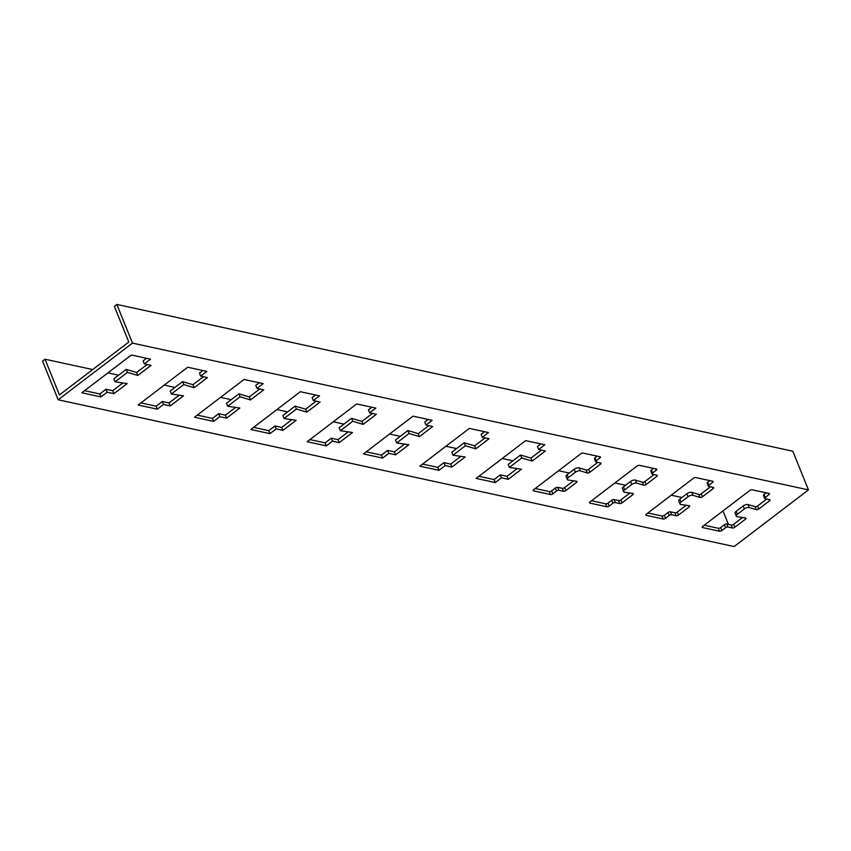 <?xml version="1.0" encoding="UTF-8"?>
<svg xmlns="http://www.w3.org/2000/svg" width="851" height="851" viewBox="0 0 851 851"><rect width="100%" height="100%" fill="white"/><g stroke="black" fill="none" stroke-linecap="round" stroke-linejoin="round"><path stroke-width="1.28" d="M464.21 442.765L465.412 445.743L453.03 455.189L451.828 452.211L464.21 442.765L474.613 445.871L485.091 437.882M484.527 431.691L481.102 434.297L482.304 437.276L489.07 438.744L475.815 448.849L465.412 445.743M475.815 448.849L474.613 445.871M438.967 470.326L437.765 467.359L443.956 462.636L445.158 465.603L438.967 470.326L419.809 466.167L469.348 428.393L488.495 432.553L482.304 437.276M453.03 455.189L465.167 456.966L451.913 467.071L450.711 464.103L460.891 456.338M443.956 462.636L450.711 464.103M451.913 467.071L445.158 465.603M422.585 464.061L437.765 467.359M218.633 413.703L219.835 416.682L213.644 421.405L212.442 418.426L218.633 413.703L225.387 415.171L235.567 407.416M259.204 382.769L255.779 385.375L256.981 388.354L263.746 389.822L250.492 399.927L240.088 396.811L238.886 393.843L226.504 403.289L227.706 406.257L239.844 408.044L226.589 418.149L219.835 416.682M226.589 418.149L225.387 415.171M363.154 424.383L352.75 421.277L351.548 418.309L339.166 427.745L340.368 430.723L352.505 432.51L339.251 442.616L332.496 441.148L326.305 445.871L307.147 441.712L356.686 403.938L375.834 408.097L369.642 412.809L376.408 414.277L363.154 424.383L361.952 421.415L372.43 413.416M352.75 421.277L340.368 430.723M240.088 396.811L227.706 406.257M213.644 421.405L194.485 417.245L244.024 379.472L263.172 383.631L256.981 388.354M197.262 415.128L212.442 418.426M326.305 445.871L325.103 442.892L331.294 438.169L332.496 441.148M309.924 439.595L325.103 442.892M371.866 407.225L368.44 409.842L369.642 412.809M250.492 399.927L249.29 396.949L259.768 388.96M238.886 393.843L249.29 396.949M351.548 418.309L361.952 421.415M339.251 442.616L338.049 439.637L348.229 431.882M331.294 438.169L338.049 439.637M146.542 358.303L143.117 360.909L144.319 363.888L151.084 365.356L137.83 375.461L127.427 372.355L126.225 369.377L113.843 378.823L115.045 381.801L127.182 383.578L113.928 393.683L112.726 390.715L122.906 382.95M100.982 396.938L99.78 393.97L105.971 389.247L107.173 392.215L100.982 396.938L81.824 392.779L131.362 355.005L150.51 359.165L144.319 363.888M84.6 390.673L99.78 393.97M105.971 389.247L112.726 390.715M113.928 393.683L107.173 392.215M127.427 372.355L115.045 381.801M137.83 375.461L136.628 372.483L147.106 364.494M126.225 369.377L136.628 372.483M202.878 370.536L199.453 373.142L200.655 376.121L207.41 377.589L194.166 387.694L192.964 384.716L182.561 381.61L170.179 391.056L171.381 394.024L183.508 395.811L170.264 405.916L169.062 402.938L179.231 395.183M162.296 401.47L163.498 404.448L157.307 409.171L156.105 406.193L162.296 401.47L169.062 402.938M170.264 405.916L163.498 404.448M182.561 381.61L183.763 384.588L171.381 394.024M194.166 387.694L183.763 384.588M192.964 384.716L203.442 376.727M157.307 409.171L138.16 405.012L187.688 367.238L206.846 371.398L200.655 376.121M295.223 406.076L296.425 409.044L284.043 418.49L282.84 415.511L295.223 406.076L305.626 409.182L316.104 401.183M315.54 395.002L312.115 397.608L313.317 400.587L320.072 402.055L306.828 412.15L296.425 409.044M306.828 412.15L305.626 409.182M140.926 402.906L156.105 406.193M269.969 433.638L268.767 430.659L274.958 425.936L276.16 428.915L269.969 433.638L250.822 429.478L300.35 391.705L319.508 395.864L313.317 400.587M253.587 427.362L268.767 430.659M284.043 418.49L296.169 420.277L282.926 430.383L276.16 428.915M428.191 419.458L424.777 422.075L425.979 425.043L432.733 426.511L419.49 436.616L409.086 433.51L407.884 430.532L395.502 439.978L396.704 442.956L408.831 444.743L395.587 454.838L394.385 451.87L404.555 444.105M274.958 425.936L281.724 427.404L291.893 419.649M282.926 430.383L281.724 427.404M409.086 433.51L396.704 442.956M419.49 436.616L418.288 433.638L428.766 425.649M407.884 430.532L418.288 433.638M366.249 451.828L381.429 455.125L387.62 450.402L394.385 451.87M387.62 450.402L388.822 453.37L382.631 458.093L363.483 453.934L413.012 416.16L432.17 420.32L425.979 425.043M395.587 454.838L388.822 453.37M540.853 443.924L537.438 446.53L538.64 449.509L545.395 450.977L532.152 461.082L530.95 458.104L520.546 454.998L508.164 464.444L509.366 467.412L521.493 469.199L508.249 479.304L507.047 476.326L517.217 468.571M126.32 343.921L128.799 342.028L114.374 306.339L116.853 304.445L792.824 451.221L808.45 489.899L734.147 546.555L58.176 399.779L42.55 361.101L45.029 359.218L59.453 394.917L126.32 343.921M58.176 399.779L132.479 343.123L808.45 489.899M116.853 304.445L132.479 343.123M530.95 458.104L541.427 450.115M478.911 476.294L494.091 479.581L500.282 474.858L507.047 476.326M704.234 525.216L718.287 528.269A1.776 0.766 158 0 0 720.659 527.567L724.371 524.737A1.776 0.766 -22 0 1 726.733 524.035L731.243 525.014A1.776 0.766 158 0 0 733.605 524.312L742.54 517.493M736.296 516.142A3.553 1.532 158 0 0 737.285 516.727L745.519 517.94A1.776 0.766 -22 0 1 746.019 518.227A1.776 0.766 -22 0 1 745.487 519.142L734.807 527.29A1.776 0.766 -22 0 1 732.445 527.982L727.935 527.003A1.776 0.766 158 0 0 725.573 527.705L721.861 530.545A1.776 0.766 -22 0 1 719.489 531.237L702.596 527.567A1.776 0.766 -22 0 1 702.181 527.29A1.776 0.766 -22 0 1 702.703 526.386L749.763 490.495A1.776 0.766 -22 0 1 752.124 489.793L769.027 493.463A1.776 0.766 -22 0 1 769.442 493.74A1.776 0.766 -22 0 1 768.91 494.654L765.198 497.484A1.776 0.766 158 0 0 764.677 498.399A1.776 0.766 158 0 0 765.092 498.675L769.591 499.654A1.776 0.766 -22 0 1 770.006 499.931A1.776 0.766 -22 0 1 769.485 500.845L758.794 508.994A1.776 0.766 -22 0 1 756.358 509.675L749.295 507.558A3.553 1.532 158 0 0 744.412 508.919L737.338 514.312A3.553 1.532 158 0 0 736.296 516.142L735.094 513.164A3.553 1.532 -22 0 1 736.136 511.345L743.21 505.951A3.553 1.532 -22 0 1 748.093 504.59L755.156 506.696A1.776 0.766 158 0 0 757.592 506.015L766.751 499.037M763.89 495.707A1.776 0.766 -22 0 1 763.475 495.42A1.776 0.766 -22 0 1 763.996 494.516L766.177 492.846M591.573 500.75L605.625 503.803A1.776 0.766 158 0 0 607.997 503.101L611.709 500.271A1.776 0.766 -22 0 1 614.071 499.569L618.581 500.548A1.776 0.766 158 0 0 620.943 499.845L629.878 493.037M623.634 491.676A3.553 1.532 158 0 0 624.623 492.261L632.857 493.474A1.776 0.766 -22 0 1 633.357 493.761A1.776 0.766 -22 0 1 632.825 494.676L622.145 502.824A1.776 0.766 -22 0 1 619.783 503.526L615.273 502.547A1.776 0.766 158 0 0 612.911 503.249L609.199 506.079A1.776 0.766 -22 0 1 606.827 506.781L589.934 503.111A1.776 0.766 -22 0 1 589.52 502.835A1.776 0.766 -22 0 1 590.041 501.92L637.101 466.04A1.776 0.766 -22 0 1 639.463 465.337L656.366 469.007A1.776 0.766 -22 0 1 656.781 469.284A1.776 0.766 -22 0 1 656.249 470.188L652.536 473.028A1.776 0.766 158 0 0 652.015 473.933A1.776 0.766 158 0 0 652.43 474.22L656.929 475.198A1.776 0.766 -22 0 1 657.344 475.475A1.776 0.766 -22 0 1 656.823 476.379L646.132 484.527A1.776 0.766 -22 0 1 643.696 485.208L636.633 483.102A3.553 1.532 158 0 0 631.75 484.464L624.677 489.857A3.553 1.532 158 0 0 623.634 491.676L622.432 488.697A3.553 1.532 -22 0 1 623.475 486.878L630.548 481.485A3.553 1.532 -22 0 1 635.431 480.124L642.494 482.24A1.776 0.766 158 0 0 644.93 481.56L654.089 474.571M651.228 471.241A1.776 0.766 -22 0 1 650.813 470.965A1.776 0.766 -22 0 1 651.334 470.05L653.515 468.39M535.247 488.517L549.299 491.57A1.776 0.766 158 0 0 551.661 490.867L555.373 488.038A1.776 0.766 -22 0 1 557.745 487.336L562.245 488.314A1.776 0.766 158 0 0 564.617 487.623L573.553 480.804M567.309 479.443A3.553 1.532 158 0 0 568.287 480.028L576.531 481.24A1.776 0.766 -22 0 1 577.021 481.538A1.776 0.766 -22 0 1 576.499 482.443L565.819 490.591A1.776 0.766 -22 0 1 563.447 491.293L558.947 490.314A1.776 0.766 158 0 0 556.575 491.016L552.863 493.846A1.776 0.766 -22 0 1 550.501 494.548L533.598 490.878A1.776 0.766 -22 0 1 533.183 490.601A1.776 0.766 -22 0 1 533.715 489.687L580.765 453.806A1.776 0.766 -22 0 1 583.137 453.104L600.029 456.774A1.776 0.766 -22 0 1 600.444 457.051A1.776 0.766 -22 0 1 599.923 457.966L596.211 460.795A1.776 0.766 158 0 0 595.689 461.71A1.776 0.766 158 0 0 596.094 461.987L600.604 462.965A1.776 0.766 -22 0 1 601.008 463.242A1.776 0.766 -22 0 1 600.487 464.146L589.807 472.294A1.776 0.766 -22 0 1 587.36 472.975L580.308 470.869A3.553 1.532 158 0 0 575.425 472.231L568.351 477.624A3.553 1.532 158 0 0 567.309 479.443L566.106 476.464A3.553 1.532 -22 0 1 567.149 474.645L574.223 469.252A3.553 1.532 -22 0 1 579.106 467.89L586.158 470.007A1.776 0.766 158 0 0 588.605 469.326L597.753 462.348M594.892 459.008A1.776 0.766 -22 0 1 594.487 458.732A1.776 0.766 -22 0 1 595.009 457.817L597.189 456.157M647.909 512.983L661.961 516.036A1.776 0.766 158 0 0 664.323 515.334L668.035 512.504A1.776 0.766 -22 0 1 670.407 511.802L674.907 512.781A1.776 0.766 158 0 0 677.279 512.079L686.214 505.271M679.97 503.909A3.553 1.532 158 0 0 680.949 504.494L689.193 505.707A1.776 0.766 -22 0 1 689.682 505.994A1.776 0.766 -22 0 1 689.161 506.909L678.481 515.057A1.776 0.766 -22 0 1 676.109 515.759L671.609 514.781A1.776 0.766 158 0 0 669.237 515.472L665.525 518.312A1.776 0.766 -22 0 1 663.163 519.014L646.26 515.344A1.776 0.766 -22 0 1 645.845 515.057A1.776 0.766 -22 0 1 646.377 514.153L693.427 478.262A1.776 0.766 -22 0 1 695.799 477.571L712.691 481.24A1.776 0.766 -22 0 1 713.106 481.517A1.776 0.766 -22 0 1 712.585 482.421L708.872 485.261A1.776 0.766 158 0 0 708.351 486.166A1.776 0.766 158 0 0 708.755 486.442L713.266 487.421A1.776 0.766 -22 0 1 713.67 487.708A1.776 0.766 -22 0 1 713.149 488.612L702.469 496.761A1.776 0.766 -22 0 1 700.022 497.441L692.969 495.335A3.553 1.532 158 0 0 688.087 496.697L681.013 502.09A3.553 1.532 158 0 0 679.97 503.909L678.768 500.931A3.553 1.532 -22 0 1 679.811 499.111L686.885 493.718A3.553 1.532 -22 0 1 691.767 492.357L698.82 494.463A1.776 0.766 158 0 0 701.267 493.782L710.415 486.804M707.553 483.474A1.776 0.766 -22 0 1 707.149 483.198A1.776 0.766 -22 0 1 707.67 482.283L709.851 480.613M500.282 474.858L501.484 477.837L495.293 482.56L476.145 478.4L525.673 440.627L544.831 444.786L538.64 449.509M495.293 482.56L494.091 479.581M722.988 510.919L728.435 524.407M681.917 497.505L671.237 495.186M625.581 485.272L614.911 482.953M569.255 473.039L558.575 470.731M512.919 460.816L502.25 458.498M456.593 448.583L445.913 446.264M400.257 436.35L389.588 434.031M343.932 424.117L333.252 421.798M287.595 411.884L276.926 409.565M231.27 399.651L220.59 397.343M174.934 387.428L164.264 385.109M118.608 375.195L107.928 372.876M92.695 369.568L45.029 359.218M382.631 458.093L381.429 455.125M520.546 454.998L521.748 457.976L509.366 467.412M532.152 461.082L521.748 457.976M508.249 479.304L501.484 477.837M731.243 525.014L732.445 527.982M733.605 524.312L734.807 527.29M744.976 517.855L745.487 519.142M736.136 511.345L737.338 514.312M743.21 505.951L744.412 508.919M748.093 504.59L749.295 507.558M755.156 506.696L756.358 509.675M757.592 506.015L758.794 508.994M768.942 499.516L769.485 500.845M763.996 494.516L765.198 497.484M768.379 493.325L768.91 494.654M702.288 526.812L702.596 527.567M718.287 528.269L719.489 531.237M720.659 527.567L721.861 530.545M724.371 524.737L725.573 527.705M726.733 524.035L727.935 527.003M618.581 500.548L619.783 503.526M614.071 499.569L615.273 502.547M611.709 500.271L612.911 503.249M607.997 503.101L609.199 506.079M605.625 503.803L606.827 506.781M589.626 502.345L589.934 503.111M655.717 468.858L656.249 470.188M651.334 470.05L652.536 473.028M656.281 475.049L656.823 476.379M644.93 481.56L646.132 484.527M642.494 482.24L643.696 485.208M635.431 480.124L636.633 483.102M630.548 481.485L631.75 484.464M623.475 486.878L624.677 489.857M632.314 493.389L632.825 494.676M620.943 499.845L622.145 502.824M562.245 488.314L563.447 491.293M564.617 487.623L565.819 490.591M575.978 481.166L576.499 482.443M567.149 474.645L568.351 477.624M574.223 469.252L575.425 472.231M579.106 467.89L580.308 470.869M586.158 470.007L587.36 472.975M588.605 469.326L589.807 472.294M599.955 462.816L600.487 464.146M595.009 457.817L596.211 460.795M599.381 456.636L599.923 457.966M533.29 490.112L533.598 490.878M549.299 491.57L550.501 494.548M551.661 490.867L552.863 493.846M555.373 488.038L556.575 491.016M557.745 487.336L558.947 490.314M674.907 512.781L676.109 515.759M670.407 511.802L671.609 514.781M668.035 512.504L669.237 515.472M664.323 515.334L665.525 518.312M661.961 516.036L663.163 519.014M645.952 514.578L646.26 515.344M712.042 481.092L712.585 482.421M707.67 482.283L708.872 485.261M712.617 487.283L713.149 488.612M701.267 493.782L702.469 496.761M698.82 494.463L700.022 497.441M691.767 492.357L692.969 495.335M686.885 493.718L688.087 496.697M679.811 499.111L681.013 502.09M688.64 505.622L689.161 506.909M677.279 512.079L678.481 515.057M763.475 495.42L764.677 498.399M650.813 470.965L652.015 473.933M594.487 458.732L595.689 461.71M707.149 483.198L708.351 486.166"/></g></svg>
